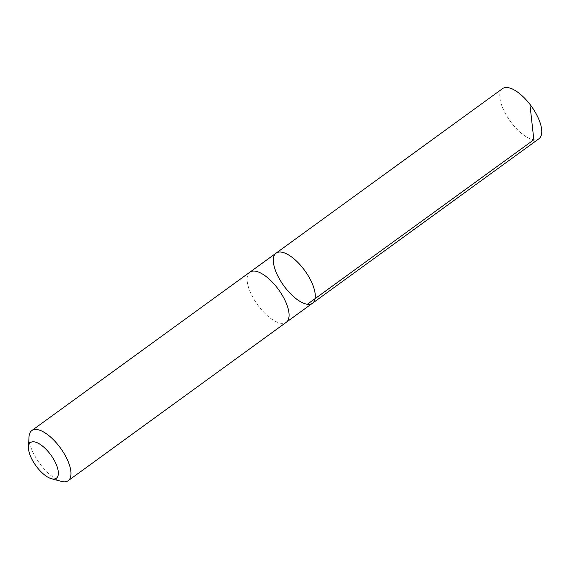 <?xml version="1.0" encoding="UTF-8"?>
<svg xmlns="http://www.w3.org/2000/svg" width="570" height="570" viewBox="0 0 570 570"><rect width="100%" height="100%" fill="white"/><g stroke="black" fill="none" stroke-linecap="round" stroke-linejoin="round"><path stroke-width="0.43" stroke-dasharray="2.85 2.14" d="M502.569 88.614A30.972 12.939 -126 0 0 500.04 92.931A30.972 12.939 -126 0 0 513.748 125.664A30.972 12.939 -126 0 0 538.971 138.731M247.366 276.478A30.958 12.939 -126 0 0 261.067 309.204A30.958 12.939 -126 0 0 286.283 322.264A30.958 12.939 -126 0 0 288.812 317.953A30.958 12.939 -126 0 0 275.111 285.228A30.958 12.939 -126 0 0 249.888 272.168A30.958 12.939 -126 0 0 247.366 276.478M312.495 303.226A30.958 12.939 54 0 1 287.28 290.166A30.958 12.939 54 0 1 273.579 257.44A30.958 12.939 54 0 1 276.101 253.13M250.166 271.968L249.888 272.168A30.972 12.939 -126 0 0 257.619 304.822A30.972 12.939 -126 0 0 286.29 322.278L286.56 322.064M29.013 436.884A30.972 12.939 -126 0 0 39.522 463.246A30.972 12.939 -126 0 0 61.339 481.386"/><path stroke-width="0.85" d="M273.579 257.44A30.958 12.939 54 0 1 276.101 253.13A30.958 12.939 54 0 1 304.765 270.572A30.958 12.939 54 0 1 312.495 303.226A30.958 12.939 54 0 1 287.28 290.166A30.958 12.939 54 0 1 273.579 257.44M538.971 138.731A30.972 12.939 -126 0 0 541.5 134.413A30.972 12.939 -126 0 0 527.799 101.681A30.972 12.939 -126 0 0 502.569 88.614L276.101 253.13A30.958 12.939 54 0 1 304.765 270.572A30.958 12.939 54 0 1 312.495 303.226L538.971 138.731M51.492 478.729L61.339 481.386A30.972 12.939 -126 0 0 68.193 480.695L286.29 322.278A30.972 12.939 -126 0 0 288.819 317.96A30.972 12.939 -126 0 0 275.111 285.228A30.972 12.939 -126 0 0 249.888 272.161L31.792 430.578A30.972 12.939 -126 0 0 29.013 436.884L28.5 447.072A22.031 9.206 -126 0 0 35.974 465.825A22.031 9.206 -126 0 0 51.492 478.729A22.031 9.206 -126 0 0 58.169 475.166A22.031 9.206 -126 0 0 44.944 448.205A22.031 9.206 -126 0 0 28.5 447.072M68.193 480.695A30.972 12.939 -126 0 0 70.723 476.385A30.972 12.939 -126 0 0 57.021 443.645A30.972 12.939 -126 0 0 31.792 430.578M307.365 304.266L533.841 139.771L530.2 106.825M286.56 322.064L312.495 303.226M250.166 271.968L276.101 253.13"/></g></svg>
